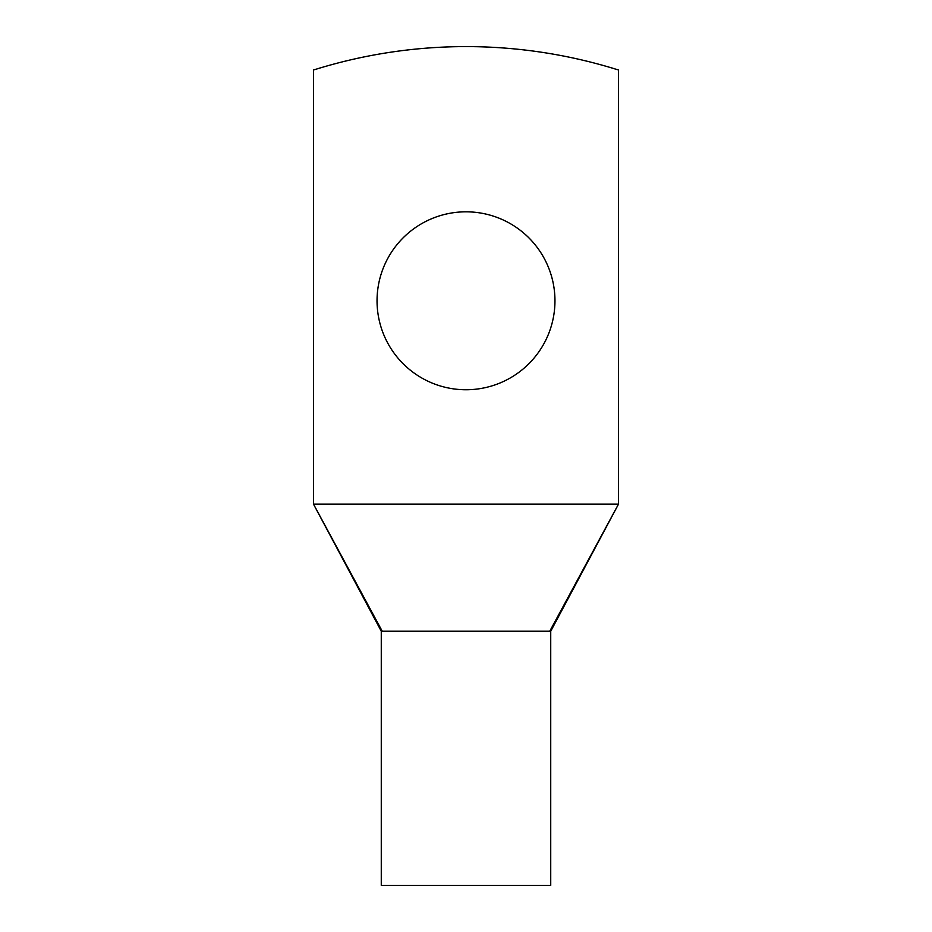 <?xml version="1.0" encoding="UTF-8"?>
<svg xmlns="http://www.w3.org/2000/svg" width="932" height="932" viewBox="0 0 932 932"><rect width="100%" height="100%" fill="white"/><g stroke="black" fill="none" stroke-linecap="round" stroke-linejoin="round"><path stroke-width="1.4" d="M618.51 504.13L618.51 70.017A508.359 508.359 0 0 0 313.49 70.017L313.49 504.13L618.51 504.13L549.764 631.22L382.237 631.22L313.49 504.13L381.27 631.22L381.27 885.4L550.73 885.4L550.73 631.22L618.51 504.13M554.959 300.78A88.959 88.959 0 0 0 466 211.82A88.959 88.959 0 0 0 377.041 300.78A88.959 88.959 0 0 0 466 389.751A88.959 88.959 0 0 0 554.959 300.78M549.764 631.22L544.393 631.22"/></g></svg>

